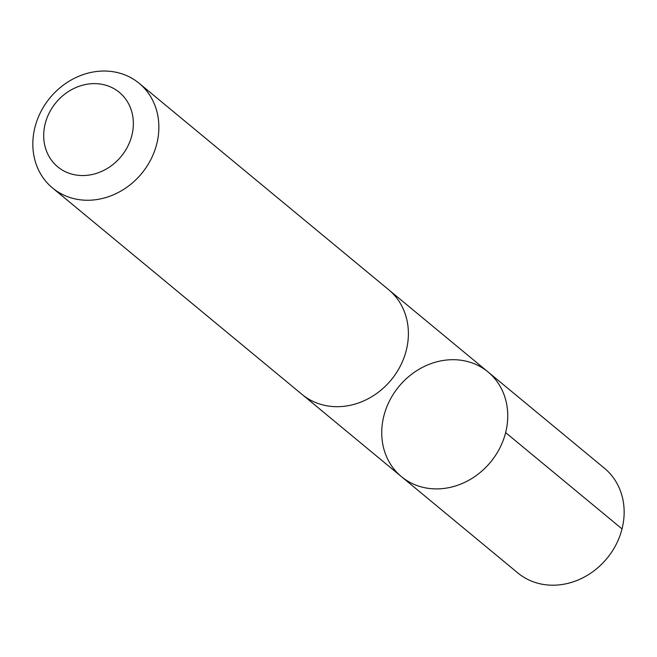 <?xml version="1.0" encoding="UTF-8"?>
<svg xmlns="http://www.w3.org/2000/svg" width="657" height="657" viewBox="0 0 657 657"><rect width="100%" height="100%" fill="white"/><g stroke="black" fill="none" stroke-linecap="round" stroke-linejoin="round"><path stroke-width="0.99" d="M385.207 453.264A67.934 59.417 129.6 0 1 410.559 375.081A67.934 59.417 129.6 0 1 488.044 371.961A67.934 59.417 129.6 0 1 490.524 462.175A67.934 59.417 129.6 0 1 401.435 476.637A67.934 59.417 129.6 0 1 385.207 453.264M517.815 572.937A67.942 59.426 -50.4 0 0 595.316 569.816A67.942 59.426 -50.4 0 0 620.676 491.625A67.942 59.426 -50.4 0 0 604.432 468.236L488.044 371.961A67.934 59.417 129.6 0 1 490.524 462.175A67.934 59.417 129.6 0 1 401.435 476.637L517.815 572.937M52.544 187.992L302.064 394.43A67.942 59.426 -50.4 0 0 379.557 391.309A67.942 59.426 -50.4 0 0 404.917 313.118A67.942 59.426 -50.4 0 0 388.681 289.737L139.161 83.299A67.942 59.426 -50.4 0 0 50.063 97.77A67.942 59.426 -50.4 0 0 52.544 187.992A67.942 59.426 -50.4 0 0 130.037 184.872A67.942 59.426 -50.4 0 0 155.397 106.68A67.942 59.426 -50.4 0 0 139.161 83.299M130.883 108.98A48.331 42.27 -50.4 0 0 54.63 104.307A48.331 42.27 -50.4 0 0 80.055 175.468A48.331 42.27 -50.4 0 0 130.883 108.98M505.635 432.61L622.031 528.901M303.074 395.251L401.435 476.637M389.675 290.575L488.044 371.961"/></g></svg>
